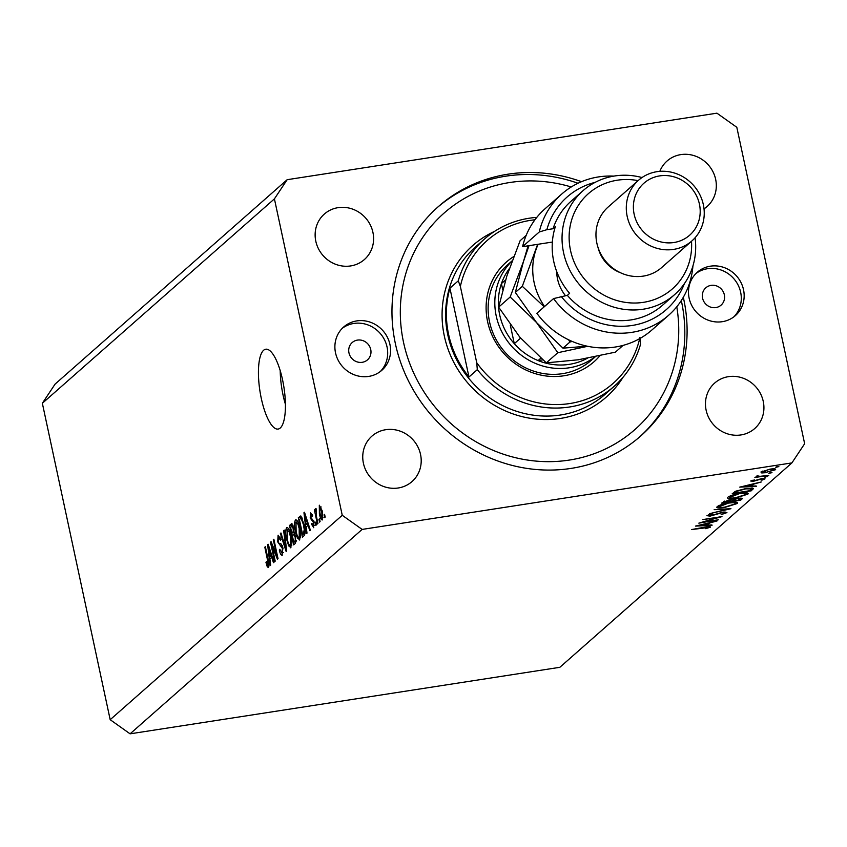 <?xml version="1.0" encoding="UTF-8"?>
<svg xmlns="http://www.w3.org/2000/svg" width="847" height="847" viewBox="0 0 847 847"><rect width="100%" height="100%" fill="white"/><g stroke="black" fill="none" stroke-linecap="round" stroke-linejoin="round"><path stroke-width="1.27" d="M261.31 398.492A40.402 12.144 -98.8 0 0 278.112 429.069A40.402 12.144 -98.8 0 0 282.549 379.795A40.402 12.144 -98.8 0 0 265.746 349.218A40.402 12.144 -98.8 0 0 261.31 398.492M280.209 370.637A40.402 12.144 -98.8 0 0 283.067 395.126A40.402 12.144 -98.8 0 0 285.418 404.284M348.964 352.881A11.54 10.81 48.6 0 0 356.555 361.69A11.54 10.81 48.6 0 0 367.482 359.859A11.54 10.81 48.6 0 0 370.732 349.515A11.54 10.81 48.6 0 0 363.141 340.706A11.54 10.81 48.6 0 0 352.214 342.537A11.54 10.81 48.6 0 0 348.964 352.881M702.565 298.155A11.54 10.81 48.6 0 0 710.157 306.963A11.54 10.81 48.6 0 0 721.083 305.132A11.54 10.81 48.6 0 0 724.333 294.788A11.54 10.81 48.6 0 0 716.742 285.979A11.54 10.81 48.6 0 0 705.816 287.811A11.54 10.81 48.6 0 0 702.565 298.155M743.528 289.727A28.862 27.03 -131.4 0 1 735.408 315.592A28.862 27.03 -131.4 0 1 708.092 320.155A28.862 27.03 -131.4 0 1 689.13 298.144A28.862 27.03 -131.4 0 1 697.261 272.279A28.862 27.03 -131.4 0 1 724.566 267.716A28.862 27.03 -131.4 0 1 743.528 289.727M695.863 273.602A28.862 27.03 -131.4 0 1 740.649 292.257A28.862 27.03 -131.4 0 1 733.915 316.799M335.528 352.871A28.862 27.03 48.6 0 0 354.491 374.882A28.862 27.03 48.6 0 0 381.806 370.319A28.862 27.03 48.6 0 0 389.927 344.454A28.862 27.03 48.6 0 0 370.965 322.442A28.862 27.03 48.6 0 0 343.66 327.006A28.862 27.03 48.6 0 0 335.528 352.871M380.314 371.526A28.862 27.03 48.6 0 0 387.047 346.984A28.862 27.03 48.6 0 0 342.262 328.329M581.508 181.692A152.947 143.259 48.6 0 0 438.439 206.53A152.947 143.259 48.6 0 0 395.369 343.607A152.947 143.259 48.6 0 0 495.866 460.27A152.947 143.259 48.6 0 0 640.628 436.067A152.947 143.259 48.6 0 0 683.688 298.98A152.947 143.259 48.6 0 0 683.317 297.276M363.416 463.267A30.301 28.385 48.6 0 0 383.32 486.379A30.301 28.385 48.6 0 0 412.002 481.583A30.301 28.385 48.6 0 0 420.536 454.426A30.301 28.385 48.6 0 0 400.62 431.314A30.301 28.385 48.6 0 0 371.949 436.11A30.301 28.385 48.6 0 0 363.416 463.267M706.133 410.223A30.301 28.385 48.6 0 0 726.048 433.336A30.301 28.385 48.6 0 0 754.719 428.54A30.301 28.385 48.6 0 0 763.253 401.383A30.301 28.385 48.6 0 0 743.348 378.27A30.301 28.385 48.6 0 0 714.667 383.066A30.301 28.385 48.6 0 0 706.133 410.223M704.026 208.838A30.301 28.385 48.6 0 0 707.118 206.488A30.301 28.385 48.6 0 0 715.651 179.331A30.301 28.385 48.6 0 0 695.736 156.219A30.301 28.385 48.6 0 0 667.065 161.015A30.301 28.385 48.6 0 0 659.824 171.348M315.804 241.215A30.301 28.385 48.6 0 0 335.719 264.328A30.301 28.385 48.6 0 0 364.401 259.531A30.301 28.385 48.6 0 0 372.924 232.374A30.301 28.385 48.6 0 0 353.019 209.262A30.301 28.385 48.6 0 0 324.337 214.058A30.301 28.385 48.6 0 0 315.804 241.215M703.402 522.101L718.362 519.783L698.839 523.15L717.43 517.655L702.925 519.55L721.962 516.606L703.338 521.773M724.968 512.89L722.787 512.477L710.082 516.13L706.938 515.664L711.575 513.917L712.316 514.118L708.844 515.41L710.474 515.717L723.285 512.054L726.927 512.594L721.146 514.658L724.968 512.89L724.979 511.863M708.706 514.785L708.706 515.632L708.537 514.86M730.95 508.698L709.595 513.684L726.874 509.354L714.159 509.661L730.95 508.698M736.985 502.356L737.229 503.52L724.503 507.522C718.542 508.338 716.096 508.052 717.165 506.654C719.389 505.056 723.666 503.711 729.998 502.62C735.958 501.805 738.372 502.102 737.229 503.52L737.642 502.811M716.795 507.321L717.165 506.654M747.594 493.007L747.848 494.161L735.122 498.163C729.161 498.989 726.715 498.692 727.785 497.295C730.008 495.707 734.285 494.352 740.617 493.261C746.578 492.446 748.992 492.753 747.848 494.161L748.261 493.462M727.414 497.962L727.785 497.295M756.265 486.39L739.749 487.12L761.305 481.954L753.894 484.05L751.49 486.167L756.17 485.966M778.764 466.538L775.63 467.216L778.859 466.612M362.135 529.417L791.903 462.907L804.65 443.722L736.816 127.304L716.922 113.17L287.165 179.691L274.417 198.865L342.252 515.294L362.135 529.417L130.078 733.83L559.835 667.309L791.903 462.907M766.154 472.658L761.749 472.954L760.924 472.012L770.177 469.122C774.465 468.539 776.191 468.762 775.333 469.778L766.08 472.319M775.64 469.259L775.333 469.778L775.143 468.92M771.882 472.594L768.748 473.272L771.988 472.668M757.62 475.866L759.897 476.332L768.79 475.368L754.878 477.517L757.398 476.776L756.053 476.3L757.514 475.866M767.594 476.374L764.46 477.041L767.7 476.448M752.316 480.27L753.788 480.895L762.152 478.47L765.042 478.841L762.046 480.111L761.072 480.037L763.306 479.127L761.749 478.873L753.385 481.308L750.707 481.011L754.55 479.921L752.348 480.863L752.231 480.302M763.306 479.127L763.274 478.322M746.302 488.433L753.502 488.423L751.225 490.826L732.189 493.78L735.63 491.239L746.302 488.433M741.877 498.1L742.046 498.915L740.617 500.185L721.57 503.129L729.013 500.005L732.454 499.91L738.34 498.258L742.364 498.396M712.031 525.362L695.503 526.093L717.06 520.926L709.659 523.012L707.256 525.14L711.935 524.928M708.399 527.49L691.554 529.566L704.895 527.152C708.854 526.442 710.665 526.453 710.326 527.215L705.667 528.666L708.399 527.49L708.346 526.675M274.417 198.865L42.35 403.278L55.097 384.093L287.165 179.691M271.887 545.68L275.201 561.148L274.65 561.635L270.479 542.207L271.072 541.688L276.63 555.209L273.306 539.719L273.856 539.232L278.028 558.66L277.435 559.179L271.887 545.68L272.66 545.563M282.475 555.039C281.299 555.77 280.241 554.107 279.298 550.042L279.796 549.311L282.04 552.731L282.4 548.454L277.71 541.868L278.102 535.198L280.982 539.56L280.484 540.301L278.61 537.453L278.271 541.434L278.864 543.255L281.119 543.996L282.93 547.914L282.019 555.272M283.343 552.636L281.733 552.879L283.343 552.53M280.272 537.083L278.61 537.453M284.221 530.106L286.72 551.005L286.148 551.503L280.389 533.472L280.96 532.975L285.915 549.015L283.65 530.603L284.221 530.106M290.934 547.586L288.721 545.923L286.752 539.73C285.45 534.002 285.418 529.978 286.667 527.649C288.319 527.395 289.738 530.106 290.913 535.791L291.866 543.245L290.532 547.797M299.764 539.814L297.541 538.141L295.582 531.958C294.28 526.231 294.248 522.207 295.497 519.878C297.149 519.613 298.557 522.334 299.732 528.02L300.685 535.473L299.351 540.026M306.222 526.929L307.006 533.134L306.434 533.642L303.957 512.721L304.497 512.244L310.362 530.18L309.79 530.688L308.075 525.288L306.222 526.929M324.592 514.351L325.184 517.125L324.634 517.612L324.041 514.838L324.592 514.351M42.35 403.278L110.184 719.696L342.252 515.294M322.442 519.836C321.235 520.005 320.219 518.004 319.393 513.822L319.308 505.204L322.326 511.069L322.156 519.984M319.488 518.84L320.081 521.614L319.531 522.101L318.938 519.327L319.488 518.84M316.376 516.172L317.943 523.499L317.392 523.986L314.364 509.852L314.915 509.365L315.402 511.62L315.508 508.539L316.196 508.846L316.376 516.172M315.762 522.123L316.355 524.896L315.804 525.384L315.211 522.61L315.762 522.123M313.729 527.512L311.442 524.134L311.94 523.393L313.337 525.458L313.581 522.641L310.214 518.004L310.574 512.901L312.691 515.823L312.194 516.564L311.018 514.902L310.701 517.231L314.057 521.805L313.39 527.692M314.417 525.373L313.115 525.574L314.417 525.288M312.342 514.616L311.018 514.902M303.978 524.124C305.312 529.788 305.333 533.663 304.062 535.728L302.495 537.104L298.335 517.676L300.749 515.971L303.978 524.124M301.087 516.162L299.827 516.352L300.749 515.971M292.067 523.859L291.156 523.997L293.665 527.596L293.941 532.191L295.698 536.32L295.307 543.435L293.676 544.875L289.515 525.447L291.633 523.742M269.886 558.925L270.669 565.14L270.098 565.648L267.631 544.716L268.16 544.25L274.026 562.186L273.454 562.683L271.749 557.294L269.886 558.925M268.404 567.437L267.281 566.802L265.958 562.387L266.456 561.656L267.938 565.15L268.171 563.191L264.825 547.183L265.376 546.696L268.213 559.888L268.128 567.585M268.965 565.034L267.832 565.203L268.965 564.991M110.184 719.696L130.078 733.83M324.676 514.732L324.041 514.838M320.028 513.727L319.393 513.822M319.721 507.237L319.944 513.335L322.029 517.803L321.807 511.694L319.721 507.237L321.151 506.951M321.182 507.004L320.071 507.173M322.432 511.588L321.807 511.694M323.099 517.644L321.86 517.888L323.088 517.697M319.573 519.232L318.938 519.327M314.999 509.756L314.364 509.852M315.846 522.504L315.211 522.61M312.109 524.028L311.442 524.134M314.205 522.546L313.581 522.641M313.951 521.35L313.178 521.466M310.902 517.898L310.214 518.004M312.363 514.69L311.41 514.838M304.624 512.615L303.957 512.721M308.732 525.193L308.075 525.288M305.206 518.396L305.915 524.494L307.408 523.181L304.666 514.5L305.206 518.396M308.382 524.113L305.915 524.494M305.206 514.415L304.666 514.5M308.043 523.086L307.408 523.181M301.797 517.136L298.335 517.676M299.372 519.455L302.57 534.351L303.512 533.515L304.232 529.513L303.427 524.579L301.14 518.364L299.372 519.455M304.909 533.981L302.57 534.351M302.284 518.184L300.304 518.639M304.052 524.484L303.427 524.579M304.867 529.417L304.232 529.513M305.005 533.282L303.512 533.515M300.579 537.676L297.541 538.141M296.217 531.852L295.582 531.958M295.984 522.144L296.132 531.503C297.001 535.717 298.038 537.729 299.266 537.549L299.171 528.443L297.996 524.251L295.984 522.144L297.826 521.763M298.737 524.134L297.996 524.251M299.806 528.348L299.171 528.443M300.621 537.337L298.98 537.697L300.611 537.443M292.808 524.939L289.515 525.447M290.553 527.236L291.792 533.038L293.274 531.514L293.178 528.401L291.453 526.432L290.553 527.236M294.407 532.636L291.792 533.038M293.2 525.913L291.453 526.432M293.803 528.306L293.178 528.401M294.025 531.397L293.274 531.514M292.279 535.304L293.74 542.122L295.317 540.439L295.148 536.818L293.295 534.415L292.279 535.304M296.122 541.752L293.74 542.122M295.042 533.949L293.295 534.415M295.772 536.723L295.148 536.818M296.196 540.301L295.317 540.439M296.196 540.947L294.83 541.159M291.76 545.447L288.721 545.923M287.387 539.634L286.752 539.73M287.154 529.915L287.313 539.274C288.171 543.488 289.219 545.5 290.447 545.32L290.341 536.215L289.176 532.022L287.154 529.915L289.007 529.534M289.907 531.916L289.176 532.022M290.976 536.119L290.341 536.215M291.792 545.108L290.161 545.468L291.781 545.214M281.088 533.366L280.389 533.472M286.466 548.93L285.915 549.015M284.274 530.508L283.65 530.603M279.955 549.947L279.298 550.042M283.025 548.358L282.4 548.454M278.345 541.773L277.71 541.868M271.231 542.091L270.479 542.207M277.265 555.103L276.63 555.209M273.941 539.624L273.306 539.719M268.287 544.621L267.631 544.716M272.395 557.188L271.749 557.294M268.87 550.402L269.59 556.5L271.072 555.187L268.33 546.506L268.87 550.402M272.046 556.119L269.59 556.5M268.88 546.421L268.33 546.506M271.707 555.081L271.072 555.187M268.848 566.558L267.281 566.802M266.604 562.292L265.958 562.387M268.795 563.096L268.171 563.191M265.46 547.088L264.825 547.183M776.646 466.792L776.773 467.353M761.474 471.631L761.749 472.954M769.637 469.206L762.416 472.118L762.236 471.239M762.501 471.123L762.639 471.747L766.641 472.234L773.618 470.043L773.66 468.793M773.618 470.043L769.711 469.534M769.775 472.848L769.891 473.409M757.207 475.866L757.398 476.776M765.487 476.628L765.614 477.189M751.236 484.982L751.49 486.167M751.691 484.569L743.486 486.527L749.796 486.242L751.628 484.251M750.971 489.608L751.225 490.826M734.614 493.06L749.754 490.709L751.395 488.91L745.826 488.846L737.155 491.207L734.614 493.06L734.381 491.959M737.038 490.657L737.155 491.207M751.183 487.946L751.395 488.91M740.066 493.356L729.447 497.528L729.214 496.406M729.606 496.215L729.765 496.977C728.812 498.142 730.749 498.396 735.588 497.75L745.879 494.479L745.985 492.806M745.879 494.479C746.916 493.293 745 493.028 740.13 493.685M740.32 498.819L740.617 500.185M724.492 501.128L724.005 502.409L730.103 501.466L730.77 499.794M723.793 501.435L724.005 502.409M728.505 500.09L724.651 501.837M730.421 501.18L728.568 500.418M733.481 499.476L732.062 501.159L739.135 500.069L740.162 498.047M731.766 499.783L732.062 501.159M737.79 498.354L733.587 499.974M739.812 499.465L737.864 498.682M729.447 502.705L718.828 506.877L718.595 505.754M718.987 505.574L719.145 506.326C718.192 507.491 720.141 507.745 724.979 507.099L735.26 503.838L735.376 502.165M735.26 503.838C736.297 502.652 734.391 502.377 729.511 503.033M707.001 523.944L707.256 525.14M707.457 523.541L699.241 525.489L705.562 525.214L707.383 523.224M599.941 355.719A66.373 62.17 -131.4 0 1 535.399 373.686A66.373 62.17 -131.4 0 1 487.586 321.627A66.373 62.17 -131.4 0 1 513.78 256.535M512.17 260.791L507.427 264.973A63.483 59.47 48.6 0 0 489.545 321.871A63.483 59.47 48.6 0 0 531.27 370.298A63.483 59.47 48.6 0 0 591.354 360.25L595.42 356.672M571.249 186.975A144.286 135.149 48.6 0 0 403.532 342.347A144.286 135.149 48.6 0 0 566.082 460.535A144.286 135.149 48.6 0 0 676.774 306.783M437.306 207.536A152.947 143.259 -131.4 0 1 578.025 183.259M681.316 300.537A152.947 143.259 -131.4 0 1 681.412 300.992A152.947 143.259 -131.4 0 1 639.485 437.063M484.537 238.981A98.114 91.9 -131.4 0 0 458.269 280.833L449.926 288.181A98.114 91.9 48.6 0 0 448.571 334.279A98.114 91.9 48.6 0 0 468.973 377L477.306 369.652A98.114 91.9 -131.4 0 0 614.244 386.243L605.139 394.257A98.114 91.9 48.6 0 1 512.276 409.789A98.114 91.9 48.6 0 1 447.809 334.946A98.114 91.9 48.6 0 1 475.442 247.006L484.537 238.981A98.114 91.9 -131.4 0 1 536.797 217.383M639.93 337.477L640.512 344.39A98.114 91.9 -131.4 0 1 614.244 386.243M534.955 219.775A95.235 89.2 48.6 0 0 460.366 286.413L476.734 362.728A95.235 89.2 48.6 0 0 569.195 403.627A95.235 89.2 48.6 0 0 639.665 338.652M458.269 280.833L460.366 286.413M476.734 362.728L477.306 369.652M449.926 288.181L468.973 377M595.176 356.725A63.483 59.47 -131.4 0 1 496.226 315.995A63.483 59.47 -131.4 0 1 512.128 260.918M509.343 268.626A60.603 56.76 48.6 0 0 501.424 283.618A60.603 56.76 48.6 0 0 499.698 314.904A60.603 56.76 48.6 0 0 514.298 343.67A60.603 56.76 48.6 0 0 538.11 360.578L542.726 359.869M540.799 358.207L538.11 360.578A60.603 56.76 48.6 0 0 587.342 358.239M505.617 279.923L501.424 283.618L502.747 289.801M510.307 325.068L514.298 343.67L520.609 338.112M536.86 313.284A80.804 75.679 48.6 0 0 651.936 329.959L668.622 315.264A80.804 75.679 -131.4 0 1 553.546 298.589L536.86 313.284M638.098 180.633A63.483 59.47 48.6 0 0 570.539 250.532A63.483 59.47 48.6 0 0 638.945 302.855A63.483 59.47 48.6 0 0 691.512 241.268M695.069 237.774A69.263 64.87 -131.4 0 1 674.646 294.576A69.263 64.87 -131.4 0 1 609.099 305.545A69.263 64.87 -131.4 0 1 563.583 252.713A69.263 64.87 -131.4 0 1 583.085 190.639A69.263 64.87 -131.4 0 1 642.015 177.542M638.564 180.231L608.231 206.943A40.402 37.84 48.6 0 0 596.86 243.153A40.402 37.84 48.6 0 0 623.403 273.973A40.402 37.84 48.6 0 0 661.634 267.578L691.978 240.855A40.402 37.84 -131.4 0 1 653.736 247.25A40.402 37.84 -131.4 0 1 627.193 216.44A40.402 37.84 -131.4 0 1 638.564 180.231A40.402 37.84 -131.4 0 1 676.806 173.836A40.402 37.84 -131.4 0 1 703.349 204.646A40.402 37.84 -131.4 0 1 691.978 240.855M699.431 204.159A34.632 32.44 48.6 0 0 659.644 175.901A34.632 32.44 48.6 0 0 634.149 214.259A34.632 32.44 48.6 0 0 673.926 242.517A34.632 32.44 48.6 0 0 699.431 204.159M583.085 190.639L570.952 201.321A69.263 64.87 48.6 0 0 553.059 228.732L555.336 226.731A69.263 64.87 -131.4 0 0 553.726 261.395A69.263 64.87 -131.4 0 0 569.618 293.348L567.342 295.349A69.263 64.87 48.6 0 0 662.513 305.269L674.646 294.576M595.134 182.359A75.034 70.28 48.6 0 0 546.855 229.696L539.264 231.972L522.578 246.668L552.36 242.062M539.264 231.972A80.804 75.679 -131.4 0 1 561.805 193.995A80.804 75.679 -131.4 0 1 613.842 176.112M692.931 265.905A80.804 75.679 -131.4 0 1 668.622 315.264M561.805 193.995L545.129 208.69A80.804 75.679 48.6 0 0 522.578 246.668M553.546 298.589L567.342 295.349M561.138 296.312A75.034 70.28 48.6 0 0 684.376 283.671M553.059 228.732L546.855 229.696M597.961 247.271A34.632 32.44 48.6 0 0 620.343 272.681M526.188 235.371L520.1 240.728L506.792 276.207L498.65 307.143L510.169 296.99L536.575 322.58L557.813 352.712L546.283 362.855L519.889 337.275L498.65 307.143M528.083 245.821L523.478 261.511L510.169 296.99M623.085 345.385L615.388 352.161L578.257 359.784L546.283 362.855M557.813 352.712L587.68 346.296M587.151 346.19L562.969 348.159L536.575 322.58L515.336 292.448L523.478 261.511L529.015 245.672M538.184 244.254A63.483 59.47 48.6 0 0 535.611 250.818A63.483 59.47 48.6 0 0 544.557 306.508M537.633 244.338L522.303 286.307L544.208 306.815M568.623 339.816L569.946 342.019L572.254 341.457M569.946 342.019L562.969 348.159M522.303 286.307L515.336 292.448M313.845 520.937L312.49 521.149M306.423 518.142L305.82 518.237M293.973 531.99L292.766 532.181M286.074 545.648L285.492 545.743M282.273 545.637L280.283 545.955M270.087 550.137L269.484 550.232M268.319 560.428L267.694 560.534M752.581 487.999L752.877 489.386M734.773 491.705L734.995 492.721M732.147 499.825L732.369 500.884M623.096 377.201A101.005 94.61 -131.4 0 1 523.764 417.031A101.005 94.61 -131.4 0 1 444.326 336.026A101.005 94.61 -131.4 0 1 494.616 231.347M565.436 295.645A38.666 36.22 -131.4 0 1 556.68 271.453M300.865 518.322L302.252 518.099"/></g></svg>
